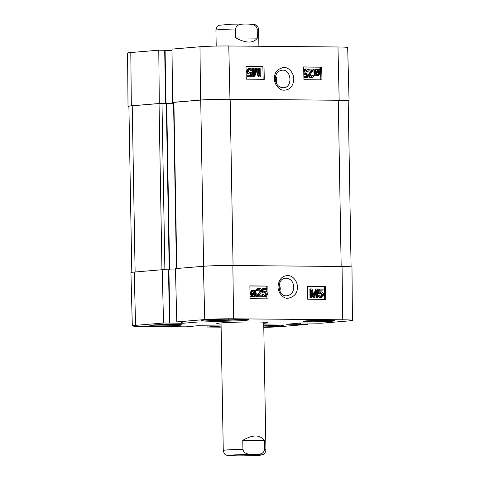 <?xml version="1.0" encoding="UTF-8"?>
<svg xmlns="http://www.w3.org/2000/svg" width="480" height="480" viewBox="0 0 480 480"><rect width="100%" height="100%" fill="white"/><g stroke="black" fill="none" stroke-linecap="round" stroke-linejoin="round"><path stroke-width="0.72" d="M168.912 269.886L175.488 269.952M163.266 269.736L168.912 269.85M351.09 266.832L348.192 100.848A21.336 0.894 179 0 0 338.274 100.266L230.16 99.282A21.336 0.894 179 0 0 200.724 100.074L173.562 102.366L176.46 268.536M173.586 103.716L166.716 103.656M166.584 103.56L159.048 103.554L132.222 105.792A21.336 0.894 179 0 0 128.904 106.332L131.802 272.328M257.364 38.13C253.272 43.446 246.06 43.38 235.74 37.938L235.584 28.986C236.49 23.49 242.586 24.186 246.306 24.036C250.032 24.252 256.11 23.67 257.208 29.178L257.364 38.13L235.74 37.938M237.474 455.862A13.476 0.564 179 0 0 251.436 455.628A13.476 0.564 179 0 0 258.15 455.004A13.476 0.564 179 0 0 244.68 454.698A13.476 0.564 179 0 0 231.222 455.472A13.476 0.564 179 0 0 237.474 455.862M242.766 440.334C252.888 434.514 260.1 434.58 264.39 440.526L264.546 449.478C263.64 454.974 257.538 454.278 253.818 454.428C250.092 454.212 244.02 454.794 242.922 449.286L242.766 440.334L264.39 440.526M275.694 75.762C276.75 78.192 276.954 80.67 276.312 83.208M249.48 69.054L249.774 69.024C248.838 69.084 248.34 69.774 248.292 71.094L249.876 73.044L251.172 72.228L252 72.366L251.4 76.734L247.818 76.704L247.8 75.702L250.668 75.726L251.01 73.446L249.66 73.968C248.28 73.842 247.512 72.918 247.356 71.184L247.884 69.186L249.75 68.166C251.124 68.256 251.91 69.054 252.12 70.566L250.512 70.716L251.196 70.65L249.624 69.03M250.512 70.716L249.09 69.096M249.192 73.116L251.172 72.228M247.818 76.704L251.4 76.734M247.134 76.77L247.11 75.774L247.8 75.702M249.996 75.72L250.272 73.872M249.378 73.992L248.976 74.034C247.596 73.914 246.828 72.984 246.672 71.256L247.2 69.252L249.066 68.238M248.784 68.25L249.75 68.166M252.12 70.566L251.196 70.65M260.322 76.926L258.888 76.914L256.668 69.6L254.718 76.878L253.434 76.866L253.248 68.34L254.166 68.352L254.322 75.486L256.272 68.37L257.124 68.376L259.374 75.654L259.212 68.4L260.13 68.406L260.322 76.926L258.888 76.914M258.204 76.98L256.338 70.872M253.434 76.866L254.718 76.878M252.75 76.932L252.564 68.412L253.248 68.34M254.274 73.23L255.582 68.436L256.272 68.37M258.636 73.26L258.528 68.466L259.212 68.4M303.726 70.296L305.826 68.856C307.194 68.94 307.986 69.744 308.196 71.256L306.582 71.406L307.272 71.34L305.7 69.72M306.582 71.406L305.166 69.78M305.556 69.744L305.85 69.714C304.908 69.774 304.416 70.464 304.368 71.784L306.114 73.728M305.952 73.734L307.242 72.912L308.076 73.05L307.476 77.424L303.894 77.394L303.87 76.392L306.744 76.416L307.086 74.136L305.736 74.652L303.792 73.386M305.262 73.8L307.242 72.912M303.882 77.466L307.476 77.424M306.072 76.41L306.348 74.556M305.454 74.682L303.816 74.298M303.708 69.432L305.826 68.856M308.196 71.256L307.272 71.34M311.55 76.74L312.918 75.042L313.83 75.162C313.71 76.782 312.948 77.598 311.544 77.604L310.86 77.67C309.414 77.544 308.652 76.746 308.562 75.288C308.358 74.472 309.042 73.302 310.608 71.76L311.964 70.134L308.436 70.104L308.412 69.096L313.86 69.072L312.084 72.204C310.668 73.578 310.026 74.592 310.158 75.252L311.724 76.734M310.86 76.806L312.228 75.114L312.918 75.042M310.86 77.67L311.544 77.604C310.098 77.472 309.336 76.68 309.246 75.216C309.042 74.406 309.726 73.23 311.292 71.694L312.654 70.068L309.12 70.038L309.096 69.03M311.964 70.134L312.654 70.068M308.436 70.104L309.12 70.038M315.678 73.86L315.33 72.258C315.372 70.596 315.972 69.75 317.124 69.72L318.336 70.26L315.678 73.86M315.468 73.284L317.652 70.326L317.118 69.942L317.802 69.87M317.118 69.942L316.44 69.792M317.652 70.326L318.336 70.26M315.99 74.31L318.66 70.698L319.026 72.318C318.978 74.034 318.378 74.886 317.22 74.88L315.99 74.31M316.536 74.946C317.694 74.952 318.294 74.1 318.342 72.39L318.24 71.484L318.924 71.418M318.24 71.484L317.976 70.77M314.958 75.714L314.586 75.336L315.216 74.484L314.592 72.276C314.688 70.158 315.516 69.06 317.088 68.994L318.762 69.684L319.362 68.862L319.74 69.234L319.11 70.092L319.764 72.312C319.692 74.436 318.852 75.534 317.238 75.606L315.558 74.898L314.958 75.714L313.902 75.408L314.586 75.336M313.902 75.408L314.532 74.556L315.216 74.484M314.532 74.556L313.908 72.342C313.998 70.224 314.832 69.132 316.398 69.066M316.152 69.072L317.088 68.994M318.36 69.366L319.362 68.862M316.554 75.672L317.52 75.594L314.874 74.964M320.808 79.842L320.526 67.182L303.654 67.026M263.148 79.314L262.866 66.654L245.988 66.504M264.006 66.54L264.288 79.326L246.27 79.158L245.988 66.378L262.866 66.654M321.672 67.068L321.954 79.848L303.936 79.686L303.648 66.9L320.526 67.182M282.924 87.786C278.388 87.21 275.838 84.252 275.274 78.912C275.52 73.884 277.74 70.986 281.928 70.212C291.438 68.874 293.1 87.48 283.506 87.768L282.924 87.786M283.836 67.47C277.392 68.832 274.266 72.516 274.47 78.522C274.074 82.992 277.938 89.898 283.938 90.222C289.824 89.916 293.088 86.382 293.73 79.62C294.318 74.244 289.344 67.05 283.836 67.47M349.074 100.824L347.682 47.55A20.868 0.876 179 0 0 337.98 46.98L228.78 45.984A20.868 0.876 179 0 0 199.986 46.758L172.014 49.092L172.554 102.372L200.526 100.038A21.336 0.894 -1 0 1 229.962 99.246L339.162 100.242A21.336 0.894 -1 0 1 349.074 100.824A21.336 0.894 -1 0 1 348.198 101.094M172.554 102.372L173.562 102.384M160.362 103.488L159.306 103.482L158.772 50.202L130.8 52.536A20.868 0.876 179 0 0 127.56 53.064L128.022 106.356A21.336 0.894 -1 0 1 131.334 105.816L159.306 103.482M128.91 106.59A21.336 0.894 -1 0 1 128.022 106.356M158.772 50.202L165.084 50.28L166.008 103.512M165.084 50.394L172.026 50.46M279.348 283.842L280.308 288.198L279.93 291.288M237.552 319.146L237.558 319.662L234.342 319.932L234.33 319.134M220.644 319.314L220.662 320.142L214.65 320.238L214.638 319.506M214.65 320.238L211.866 320.064L211.854 319.626M234.342 319.932L228.336 320.022L228.318 319.17M242.652 319.236L241.668 319.212M245.562 319.35A21.978 0.918 -1 0 1 225.216 320.28A21.978 0.918 -1 0 1 204.846 320.058M241.668 319.32A17.496 0.732 -1 0 1 237.558 319.662M228.336 320.022A17.496 0.732 -1 0 1 220.662 320.142M211.866 320.064A17.496 0.732 -1 0 1 208.302 319.842M271.884 324.96L271.896 325.476L268.674 325.746L268.662 324.948M268.674 325.746L263.766 325.818M276.984 325.05L276 325.026M279.894 325.164A21.978 0.918 -1 0 1 263.772 325.998M276.006 325.128A17.496 0.732 -1 0 1 271.896 325.476M320.772 297.69L320.382 297.714C319.008 297.63 318.228 296.826 318.03 295.314L319.644 295.188L321.156 296.808M321.048 296.808C321.99 296.754 322.488 296.058 322.548 294.738L320.868 292.788M320.364 296.856C321.306 296.796 321.804 296.106 321.864 294.786L320.304 292.83M320.754 292.8L319.686 293.604L318.852 293.466L319.494 289.092L323.076 289.128L323.088 290.13L320.214 290.1L319.854 292.386L321.21 291.864C322.59 291.99 323.346 292.914 323.49 294.648L322.944 296.652L321.066 297.666C319.692 297.582 318.912 296.784 318.714 295.266L319.644 295.188M318.852 293.466L319.686 293.604M318.168 293.514L318.81 289.14L319.494 289.092M320.208 290.154L323.088 290.13M319.914 292.008L321.21 291.864M318.03 295.314L318.714 295.266M310.578 288.9L312.012 288.918L314.16 296.232L316.182 288.954L317.46 288.966L317.568 297.492L316.65 297.486L316.56 290.346L314.55 297.468L313.692 297.456L311.508 290.178L311.604 297.438L310.686 297.432L310.578 288.9L309.894 288.948L310.002 297.474L310.686 297.432M313.812 295.02L315.498 289.002L316.182 288.954M316.65 297.486L317.568 297.492M315.966 297.534L315.906 292.668M313.692 297.456L314.55 297.468M313.008 297.504L311.544 292.614M310.002 297.474L311.604 297.438M264.702 297L264.306 297.024C262.938 296.94 262.152 296.142 261.96 294.624L263.574 294.498L265.086 296.118M264.978 296.124C265.914 296.064 266.418 295.374 266.478 294.048L264.798 292.104M264.288 296.166C265.23 296.112 265.734 295.416 265.794 294.096L264.228 292.146M264.684 292.116L263.61 292.92L262.782 292.782L263.424 288.408L267.006 288.438L267.018 289.44L264.144 289.416L263.784 291.696L265.14 291.18C266.514 291.3 267.276 292.23 267.414 293.958L266.868 295.962L264.99 296.982C263.622 296.892 262.836 296.094 262.644 294.582L263.574 294.498M262.782 292.782L263.61 292.92M262.092 292.824L262.734 288.45L263.424 288.408M264.138 289.464L267.018 289.44M263.844 291.318L265.14 291.18M261.96 294.624L262.644 294.582M256.956 296.766L261.72 296.808L256.956 296.766L258.762 293.628C260.19 292.254 260.844 291.24 260.718 290.58L259.218 289.092M256.272 296.808L256.368 296.082L257.052 296.034M256.368 296.082L258.078 293.676C259.506 292.302 260.16 291.282 260.034 290.622L258.66 289.134M259.092 289.104L257.958 290.784L257.046 290.67C257.184 289.044 257.952 288.234 259.356 288.228C260.796 288.354 261.558 289.152 261.63 290.61C261.822 291.426 261.132 292.602 259.554 294.144L258.174 295.77L261.708 295.8L261.72 296.808M257.046 290.67L257.958 290.784M258.432 288.276L259.356 288.228M256.362 290.712C256.5 289.092 257.268 288.276 258.672 288.27M253.02 296.16C254.172 296.13 254.778 295.284 254.832 293.622L254.712 292.608M255.186 291.972L255.522 293.58C255.462 295.236 254.856 296.082 253.704 296.118L252.492 295.578L255.186 291.972M254.874 291.522L252.174 295.134L251.826 293.514C251.886 291.798 252.492 290.946 253.656 290.952L254.874 291.522L252.966 291M251.952 294.558L254.19 291.564M255.918 290.118L256.29 290.496L255.654 291.348L256.26 293.562C256.146 295.68 255.3 296.772 253.734 296.844L252.066 296.154L251.454 296.97L251.082 296.604L251.718 295.746L251.088 293.52C251.172 291.396 252.024 290.298 253.638 290.226L255.312 290.934L255.918 290.118L254.904 290.61M253.398 296.862L251.376 296.202M251.082 296.604L250.398 296.652L250.764 297.018L251.454 296.97M250.398 296.652L251.034 295.794L251.718 295.746M251.034 295.794L250.404 293.568C250.488 291.444 251.34 290.346 252.954 290.274M252.756 290.28L253.638 290.226M266.922 298.848L266.88 295.944M266.832 292.08L266.802 289.452M266.784 288.438L266.76 286.14L249.882 285.99M307.704 299.22L307.542 286.428L325.56 286.59L325.728 299.382L307.704 299.22M324.582 299.376L324.42 286.668L307.542 286.512M325.56 286.59L324.42 286.668M250.044 298.692L249.882 285.9L267.9 286.068L268.062 298.86L250.044 298.692M267.9 286.068L266.76 286.14M286.248 278.184C290.778 278.76 293.292 281.724 293.79 287.07C293.478 292.104 291.228 295.008 287.028 295.776C277.506 297.12 276.06 278.496 285.666 278.208L286.248 278.184M287.88 298.29C294.342 296.928 297.498 293.238 297.354 287.232C297.792 282.762 293.994 275.844 287.994 275.52C282.102 275.826 278.808 279.36 278.106 286.128C277.464 291.51 282.372 298.71 287.88 298.29M352.44 320.358L351.978 267.072A21.336 0.894 179 0 0 342.06 266.49L232.86 265.494A21.336 0.894 179 0 0 203.424 266.28L175.452 268.62L176.778 321.906L204.75 319.566A20.868 0.876 -1 0 1 233.544 318.798L342.744 319.794A20.868 0.876 -1 0 1 352.44 320.358A20.868 0.876 -1 0 1 349.2 320.886L321.228 323.22L301.926 322.95L286.494 324.252L307.986 324.33L280.014 326.664A20.868 0.876 -1 0 1 263.796 327.354M134.238 272.064A21.336 0.894 179 0 0 130.926 272.598L132.318 325.872A20.868 0.876 -1 0 1 135.564 325.35L163.536 323.01L162.21 269.724L134.238 272.064L135.564 325.35M162.21 269.724L168.912 269.808L169.842 323.088L163.536 323.01M168.918 269.922L175.488 269.982M212.544 321.27A23.682 0.99 -1 0 1 201.534 320.622A23.682 0.99 -1 0 1 225.198 319.218A23.682 0.99 -1 0 1 248.892 319.794A23.682 0.99 -1 0 1 236.634 320.88A23.682 0.99 -1 0 1 212.544 321.27M263.754 324.972A23.682 0.99 -1 0 1 283.224 325.608A23.682 0.99 -1 0 1 263.784 326.928M157.284 325.884A16.002 0.672 -1 0 1 149.844 325.446A16.002 0.672 -1 0 1 165.834 324.498A16.002 0.672 -1 0 1 181.842 324.888A16.002 0.672 -1 0 1 173.562 325.62A16.002 0.672 -1 0 1 157.284 325.884M310.356 321.78A16.002 0.672 -1 0 1 302.916 321.342A16.002 0.672 -1 0 1 318.906 320.394A16.002 0.672 -1 0 1 334.914 320.784A16.002 0.672 -1 0 1 326.634 321.516A16.002 0.672 -1 0 1 310.356 321.78M263.724 323.34A25.602 1.074 179 0 0 267.954 322.626A25.602 1.074 179 0 0 256.08 321.972A25.602 1.074 179 0 0 216.804 323.52A25.602 1.074 179 0 0 221.058 324.084M132.318 325.872A20.868 0.876 -1 0 0 142.02 326.442L186.168 326.844L197.424 325.752L221.094 325.968M221.094 326.082L207.072 327.036L207.042 325.842M221.112 327.162L207.072 327.036M176.778 321.906L198.264 321.984L182.832 323.28L169.842 323.088M307.974 322.962L307.986 324.33M230.16 99.282L233.058 265.494M338.274 100.266L341.178 266.478M200.724 100.074L203.622 266.268M173.892 102.312L176.79 268.506M166.32 103.512L169.218 269.754M161.994 103.476L164.892 269.718M159.048 103.554L161.952 269.748M132.222 105.792L135.12 271.986M235.584 28.986A21.336 0.894 179 0 0 219.24 29.682A21.336 0.894 179 0 0 215.928 30.216C217.134 25.086 218.04 26.304 219.348 25.254L231.444 24.192L245.988 24C253.086 24.138 253.68 24.222 255 24.636L255.882 25.02C255.804 24.966 258.132 25.824 258.594 29.472A21.336 0.894 179 0 0 257.208 29.178M258.384 455.382A16.212 0.678 -1 0 1 236.01 455.982A16.212 0.678 -1 0 1 230.994 455.136A16.212 0.678 -1 0 1 253.362 454.536A16.212 0.678 -1 0 1 258.384 455.382M264.546 449.478A21.336 0.894 -1 0 1 265.932 449.772C265.602 453.432 263.298 454.368 263.382 454.314L260.52 455.184C256.398 455.658 249.216 455.928 238.98 456L226.86 455.358C225.51 454.356 224.646 455.604 223.266 450.516A21.336 0.894 -1 0 1 242.922 449.286M246.672 71.256L247.356 71.184M247.2 69.252L247.884 69.186M256.362 70.932L257.046 70.866M308.562 75.288L309.246 75.216M310.608 71.76L311.292 71.694M318.342 72.39L319.026 72.318M314.082 73.572L314.766 73.5M313.908 72.342L314.592 72.276M229.962 99.246L228.78 45.984M339.162 100.242L337.98 46.98M165.612 103.506L164.682 50.256M200.526 100.038L199.986 46.758M131.334 105.816L130.8 52.536M321.864 294.786L322.548 294.738M313.842 294.918L314.526 294.87M265.794 294.096L266.478 294.048M258.078 293.676L258.762 293.628M260.034 290.622L260.718 290.58M254.832 293.622L255.522 293.58M252.12 296.706L252.81 296.664M250.404 293.568L251.088 293.52M342.06 266.49L342.744 319.794M232.86 265.494L233.544 318.798M214.062 325.908L214.074 326.67M212.88 325.896L212.898 326.7M211.98 325.884L211.992 326.688M210.804 325.878L210.816 326.724M302.046 322.944L302.07 324.276M300.87 323.04L300.894 324.306M300.3 323.088L300.324 324.354M299.124 323.184L299.148 324.384M182.814 321.96L182.832 323.28M181.632 321.948L181.656 323.316M168.516 269.784L169.446 323.064M203.424 266.28L204.75 319.566M169.614 269.778L166.716 103.536M215.928 30.216L216.204 46.068M258.594 29.472L258.888 46.26M265.932 449.772L263.7 322.152M223.266 450.516L221.04 322.896"/></g></svg>

